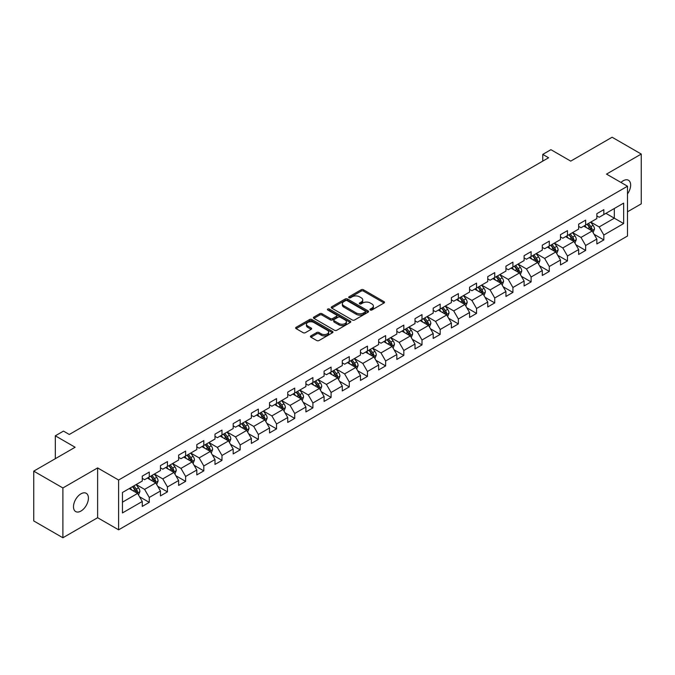 <?xml version="1.0" encoding="UTF-8"?>
<svg xmlns="http://www.w3.org/2000/svg" width="675" height="675" viewBox="0 0 675 675"><rect width="100%" height="100%" fill="white"/><g stroke="black" fill="none" stroke-linecap="round" stroke-linejoin="round"><path stroke-width="1.01" d="M370.288 309.994A1.131 0.65 0 0 0 371.891 309.994L384.041 302.974A1.62 0.937 0 0 0 384.514 302.316A1.62 0.937 0 0 0 384.041 301.657L363.454 289.769A1.62 0.937 0 0 0 361.159 289.769L349.009 296.789A1.131 0.65 0 0 0 348.671 297.245A1.131 0.65 0 0 0 349.009 297.709A1.131 0.65 0 0 0 350.603 297.709L352.181 296.798A5.181 2.987 0 0 1 359.505 296.798L361.218 297.793A5.181 2.987 0 0 1 362.737 299.902A5.181 2.987 0 0 1 361.218 302.02L359.648 302.932A1.131 0.65 0 0 0 359.311 303.387A1.131 0.65 0 0 0 359.648 303.851A1.131 0.65 0 0 0 361.243 303.851L362.821 302.948A5.181 2.987 0 0 1 370.145 302.948L371.858 303.936A5.181 2.987 0 0 1 373.376 306.045A5.181 2.987 0 0 1 371.858 308.163L370.288 309.074A1.131 0.65 0 0 0 369.951 309.53A1.131 0.65 0 0 0 370.288 309.994L370.288 309.074M80.958 511.051A10.547 6.092 120 0 0 87.851 501.753A10.547 6.092 120 0 0 86.231 493.298A10.547 6.092 120 0 0 80.958 493.822A10.547 6.092 120 0 0 74.064 503.12A10.547 6.092 120 0 0 75.684 511.574A10.547 6.092 120 0 0 80.958 511.051M627.497 193.928A10.547 6.092 120 0 0 628.459 180.25A10.547 6.092 120 0 0 623.185 180.773A10.547 6.092 120 0 0 620.958 182.444M310.939 335.872A1.62 0.937 0 0 0 310.458 336.53A1.62 0.937 0 0 0 310.939 337.196L316.71 340.529A1.62 0.937 0 0 0 319.005 340.529L332.505 332.733A1.62 0.937 0 0 0 332.977 332.075A1.62 0.937 0 0 0 332.505 331.417L311.909 319.528A1.62 0.937 0 0 0 309.623 319.528L296.123 327.316A1.62 0.937 0 0 0 295.642 327.983A1.62 0.937 0 0 0 296.123 328.641L303.1 332.665A1.62 0.937 0 0 0 305.387 332.665L311.167 329.332A1.62 0.937 0 0 0 311.639 328.674A1.62 0.937 0 0 0 311.167 328.008L307.707 326.017A4.328 2.498 0 0 1 306.433 324.245A4.328 2.498 0 0 1 309.108 321.941A4.328 2.498 0 0 1 313.824 322.481L327.383 330.311A4.328 2.498 0 0 1 328.649 332.075A4.328 2.498 0 0 1 325.974 334.387A4.328 2.498 0 0 1 321.258 333.838L319.005 332.539A1.62 0.937 0 0 0 316.71 332.539L310.939 335.872L310.939 337.196M627.497 211.798L641.25 203.858L641.25 154.052L612.107 137.236L570.729 161.123L550.918 149.681L542.759 154.389L548.589 157.756L69.297 434.472L63.475 431.106L55.316 435.814L55.316 458.696M62.893 487.966L62.893 537.764L97.622 517.717L97.622 467.918L62.893 487.966L33.75 471.142L75.128 447.255L55.316 435.814M97.622 467.918L118.606 480.026L627.497 186.224L627.497 236.022L118.606 529.824L118.606 480.026M641.25 154.052L606.513 174.108L627.497 186.224M352.291 319.984A1.62 0.937 0 0 0 354.586 319.984L368.086 312.196A1.62 0.937 0 0 0 368.558 311.529A1.62 0.937 0 0 0 368.086 310.871L347.49 298.983A1.62 0.937 0 0 0 345.203 298.983L331.703 306.779A1.62 0.937 0 0 0 331.231 307.437A1.62 0.937 0 0 0 331.703 308.095L352.291 319.984M328.21 310.238A1.131 0.65 0 0 1 329.358 310.399L350.274 322.473L336.791 330.261A1.62 0.937 0 0 1 334.505 330.261L313.909 318.372L319.688 315.056L319.688 313.715L313.909 317.048A1.62 0.937 0 0 0 313.436 317.706A1.62 0.937 0 0 0 313.909 318.372L313.909 317.048M319.688 315.056A1.62 0.937 0 0 1 321.975 315.056L321.975 313.715A1.62 0.937 0 0 0 319.688 313.715M321.975 313.715L330.328 318.532A1.62 0.937 0 0 0 332.615 318.532L336.445 316.322A1.62 0.937 0 0 0 336.926 315.664A1.62 0.937 0 0 0 336.445 314.997L327.755 309.977A1.131 0.65 0 0 1 327.426 309.513A1.131 0.65 0 0 1 328.118 308.914A1.131 0.65 0 0 1 329.358 309.057L350.291 321.14A1.62 0.937 0 0 1 350.764 321.806A1.62 0.937 0 0 1 350.291 322.464L350.291 321.14M62.893 537.764L33.75 520.948L33.75 471.142M139.523 496.749L149.259 502.369L149.259 497.458L160.447 490.995L160.447 495.914L167.442 491.873L167.442 486.962L178.63 480.499L178.63 485.409L185.625 481.376L185.625 476.466L196.813 470.002L196.813 474.913L203.808 470.88L203.808 465.961L214.996 459.506L214.996 464.417L221.991 460.375L221.991 455.465L233.179 449.01L233.179 453.921L240.173 449.879L240.173 444.968L251.362 438.505L251.362 443.424L258.356 439.383L258.356 434.472L269.544 428.009L269.544 432.92L276.539 428.887L276.539 423.976L287.727 417.513L287.727 422.423L294.722 418.39L294.722 413.471L305.91 407.017L305.91 411.927L312.905 407.894L312.905 402.975L324.093 396.52L324.093 401.431L331.087 397.389L331.087 392.479L342.276 386.016L342.276 390.935L349.27 386.893L349.27 381.983L360.458 375.519L360.458 380.43L367.453 376.397L367.453 371.486L378.641 365.023L378.641 369.934L385.636 365.901L385.636 360.99L396.824 354.527L396.824 359.438L403.819 355.404L403.819 350.485L415.007 344.031L415.007 348.941L422.002 344.9L422.002 339.989L433.198 333.526L433.198 338.445L440.184 334.403L440.184 329.493L451.381 323.03L451.381 327.94L458.367 323.907L458.367 318.997L469.564 312.533L469.564 317.444L476.55 313.411L476.55 308.5L487.747 302.037L487.747 306.948L494.733 302.915L494.733 297.996L505.929 291.541L505.929 296.452L512.916 292.41L512.916 287.499L524.112 281.036L524.112 285.955L531.107 281.914L531.107 277.003L542.295 270.54L542.295 275.459L549.29 271.418L549.29 266.507L560.478 260.044L560.478 264.954L567.472 260.921L567.472 256.011L578.661 249.547L578.661 254.458L585.655 250.425L585.655 245.506L596.843 239.051L596.843 243.962L603.838 239.92L603.838 235.01L623.649 223.568L623.649 203.116L614.326 208.499L614.326 218.185L623.649 223.568M149.259 502.369L142.265 506.41L142.265 501.5L122.453 512.933L122.453 492.48L142.265 481.039L142.265 476.128L149.259 472.087L149.259 476.997L160.447 470.542L160.447 465.632L167.442 461.59L167.442 466.501L178.63 460.046L178.63 455.127L185.625 451.094L185.625 456.005L196.813 449.542L196.813 444.631L203.808 440.598L203.808 445.508L214.996 439.045L214.996 434.135L221.991 430.093L221.991 435.012L233.179 428.549L233.179 423.638L240.173 419.597L240.173 424.507L251.362 418.053L251.362 413.142L258.356 409.101L258.356 414.011L269.544 407.557L269.544 402.637L276.539 398.604L276.539 403.515L287.727 397.052L287.727 392.141L294.722 388.108L294.722 393.019L305.91 386.556L305.91 381.645L312.905 377.603L312.905 382.523L324.093 376.059L324.093 371.149L331.087 367.107L331.087 372.018L342.276 365.563L342.276 360.652L349.27 356.611L349.27 361.522L360.458 355.067L360.458 350.148L367.453 346.115L367.453 351.025L378.641 344.562L378.641 339.652L385.636 335.618L385.636 340.529L396.824 334.066L396.824 329.155L403.819 325.114L403.819 330.033L415.007 323.57L415.007 318.659L422.002 314.618L422.002 319.528L433.198 313.073L433.198 308.163L440.184 304.121L440.184 309.032L451.381 302.577L451.381 297.658L458.367 293.625L458.367 298.536L469.564 292.073L469.564 287.162L476.55 283.129L476.55 288.039L487.747 281.576L487.747 276.666L494.733 272.624L494.733 277.543L505.929 271.08L505.929 266.169L512.916 262.128L512.916 267.047L524.112 260.584L524.112 255.673L531.107 251.632L531.107 256.542L542.295 250.087L542.295 245.168L549.29 241.135L549.29 246.046L560.478 239.583L560.478 234.672L567.472 230.639L567.472 235.55L578.661 229.087L578.661 224.176L585.655 220.143L585.655 225.053L596.843 218.59L596.843 213.68L603.838 209.638L603.838 214.557L623.649 203.116M147.395 478.077L155.79 482.92L144.593 489.383L136.207 484.54M142.265 478.347L144.593 479.689L149.259 476.997M144.593 489.383L149.259 497.458M155.79 482.92L160.447 490.995M165.578 467.581L173.973 472.424L162.776 478.887L154.389 474.036M160.447 467.851L162.776 469.193L167.442 466.501M162.776 478.887L167.442 486.962M173.973 472.424L178.63 480.499M183.76 457.085L192.156 461.928L180.959 468.391L172.572 463.539M178.63 457.355L180.959 458.696L185.625 456.005M180.959 468.391L185.625 476.466M192.156 461.928L196.813 470.002M201.943 446.58L210.338 451.432L199.142 457.886L190.755 453.043M196.813 446.85L199.142 448.2L203.808 445.508M199.142 457.886L203.808 465.961M210.338 451.432L214.996 459.506M220.126 436.084L228.521 440.935L217.325 447.39L208.938 442.547M214.996 436.354L217.325 437.704L221.991 435.012M217.325 447.39L221.991 455.465M228.521 440.935L233.179 449.01M238.309 425.587L246.704 430.431L235.516 436.894L227.121 432.051M233.179 425.858L235.516 427.199L240.173 424.507M235.516 436.894L240.173 444.968M246.704 430.431L251.362 438.505M256.492 415.091L264.887 419.934L253.699 426.398L245.303 421.554M251.362 415.361L253.699 416.703L258.356 414.011M253.699 426.398L258.356 434.472M264.887 419.934L269.544 428.009M274.674 404.595L283.07 409.438L271.882 415.901L263.486 411.05M269.544 404.865L271.882 406.207L276.539 403.515M271.882 415.901L276.539 423.976M283.07 409.438L287.727 417.513M292.857 394.09L301.252 398.942L290.064 405.397L281.669 400.553M287.727 394.36L290.064 395.71L294.722 393.019M290.064 405.397L294.722 413.471M301.252 398.942L305.91 407.017M311.04 383.594L319.435 388.446L308.247 394.9L299.852 390.057M305.91 383.864L308.247 385.214L312.905 382.523M308.247 394.9L312.905 402.975M319.435 388.446L324.093 396.52M329.223 373.098L337.618 377.941L326.43 384.404L318.035 379.561M324.093 373.368L326.43 374.709L331.087 372.018M326.43 384.404L331.087 392.479M337.618 377.941L342.276 386.016M347.406 362.602L355.801 367.445L344.613 373.908L336.218 369.065M342.276 362.872L344.613 364.213L349.27 361.522M344.613 373.908L349.27 381.983M355.801 367.445L360.458 375.519M365.588 352.105L373.984 356.948L362.796 363.412L354.4 358.56M360.458 352.375L362.796 353.717L367.453 351.025M362.796 363.412L367.453 371.486M373.984 356.948L378.641 365.023M383.771 341.609L392.167 346.452L380.978 352.907L372.583 348.064M378.641 341.871L380.978 343.221L385.636 340.529M380.978 352.907L385.636 360.99M392.167 346.452L396.824 354.527M401.954 331.104L410.349 335.956L399.161 342.411L390.766 337.567M396.824 331.374L399.161 332.724L403.819 330.033M399.161 342.411L403.819 350.485M410.349 335.956L415.007 344.031M420.137 320.608L428.532 325.451L417.344 331.914L408.949 327.071M415.007 320.878L417.344 322.228L422.002 319.528M417.344 331.914L422.002 339.989M428.532 325.451L433.198 333.526M438.32 310.112L446.715 314.955L435.527 321.418L427.132 316.575M433.198 310.382L435.527 311.723L440.184 309.032M435.527 321.418L440.184 329.493M446.715 314.955L451.381 323.03M456.502 299.616L464.898 304.459L453.71 310.922L445.314 306.07M451.381 299.886L453.71 301.227L458.367 298.536M453.71 310.922L458.367 318.997M464.898 304.459L469.564 312.533M474.685 289.119L483.081 293.962L471.892 300.417L463.497 295.574M469.564 289.381L471.892 290.731L476.55 288.039M471.892 300.417L476.55 308.5M483.081 293.962L487.747 302.037M492.868 278.615L501.263 283.466L490.075 289.921L481.68 285.078M487.747 278.885L490.075 280.235L494.733 277.543M490.075 289.921L494.733 297.996M501.263 283.466L505.929 291.541M511.051 268.118L519.446 272.962L508.258 279.425L499.863 274.582M505.929 268.388L508.258 269.738L512.916 267.047M508.258 279.425L512.916 287.499M519.446 272.962L524.112 281.036M529.234 257.622L537.629 262.465L526.441 268.928L518.046 264.085M524.112 257.892L526.441 259.234L531.107 256.542M526.441 268.928L531.107 277.003M537.629 262.465L542.295 270.54M547.417 247.126L555.812 251.969L544.624 258.432L536.228 253.581M542.295 247.396L544.624 248.738L549.29 246.046M544.624 258.432L549.29 266.507M555.812 251.969L560.478 260.044M565.608 236.63L573.995 241.473L562.807 247.927L554.411 243.084M560.478 236.891L562.807 238.241L567.472 235.55M562.807 247.927L567.472 256.011M573.995 241.473L578.661 249.547M583.791 226.125L592.178 230.977L580.989 237.431L572.594 232.588M578.661 226.395L580.989 227.745L585.655 225.053M580.989 237.431L585.655 245.506M592.178 230.977L596.843 239.051M605.931 213.342L614.326 218.185L599.172 226.935L590.777 222.092M596.843 215.899L599.172 217.249L603.838 214.557M599.172 226.935L603.838 235.01M97.622 517.717L118.606 529.824M542.759 154.389L542.759 161.123M122.453 502.166L137.607 493.417L129.212 488.573M137.607 493.417L142.265 501.5M594.101 234.301L603.838 239.92M575.918 244.806L585.655 250.425M557.736 255.302L567.472 260.921M539.553 265.798L549.29 271.418M521.37 276.294L531.107 281.914M503.187 286.791L512.916 292.41M485.004 297.295L494.733 302.915M466.822 307.792L476.55 313.411M448.639 318.288L458.367 323.907M430.456 328.784L440.184 334.403M412.273 339.28L422.002 344.9M394.09 349.785L403.819 355.404M375.907 360.281L385.636 365.901M357.725 370.777L367.453 376.397M339.542 381.274L349.27 386.893M321.359 391.77L331.087 397.389M303.176 402.275L312.905 407.894M284.993 412.771L294.722 418.39M266.811 423.267L276.539 428.887M248.628 433.763L258.356 439.383M230.445 444.26L240.173 449.879M212.262 454.764L221.991 460.375M194.079 465.261L203.808 470.88M175.897 475.757L185.625 481.376M157.705 486.253L167.442 491.873M370.735 310.154L371.858 309.513A5.181 2.987 0 0 0 373.376 307.395L373.376 306.045M362.737 299.902L362.737 301.252A5.181 2.987 0 0 1 361.218 303.362L360.096 304.012M384.041 301.657L384.041 302.974L363.454 291.111A1.62 0.937 0 0 0 361.159 291.111L349.456 297.869M368.061 312.204L347.49 300.324A1.62 0.937 0 0 0 345.203 300.324L331.72 308.112L331.703 306.779M365.226 311.993A1.131 0.65 0 0 0 365.555 311.529A1.131 0.65 0 0 0 365.226 311.065L347.144 300.637A1.131 0.65 0 0 0 345.541 300.637L343.887 301.59A5.181 2.987 0 0 0 342.368 303.708A5.181 2.987 0 0 0 343.887 305.817L356.24 312.955A5.181 2.987 0 0 0 363.563 312.955L365.226 311.993L365.226 313.343A1.131 0.65 0 0 0 365.555 312.879L365.555 311.529M342.368 303.708L342.368 305.049A5.181 2.987 0 0 0 343.887 307.167L343.887 305.817M365.226 313.343L363.563 314.297A5.181 2.987 0 0 1 356.24 314.297L343.887 307.167M321.975 315.056L330.328 319.882A1.62 0.937 0 0 0 332.615 319.882L336.445 317.663A1.62 0.937 0 0 0 336.926 317.005L336.926 315.664M338.993 323.536A4.328 2.498 0 0 0 343.71 324.076A4.328 2.498 0 0 0 346.385 321.773A4.328 2.498 0 0 0 345.119 320.001L340.335 317.242A1.62 0.937 0 0 0 338.048 317.242L334.218 319.461A1.62 0.937 0 0 0 333.745 320.119A1.62 0.937 0 0 0 334.218 320.777L338.993 323.536L338.993 324.886A4.328 2.498 0 0 0 343.71 325.426A4.328 2.498 0 0 0 346.385 323.114L346.385 321.773M333.745 320.119L333.745 321.46A1.62 0.937 0 0 0 334.218 322.127L334.218 320.777M338.993 324.886L334.218 322.127M328.649 332.075L328.649 333.416A4.328 2.498 0 0 1 325.974 335.728A4.328 2.498 0 0 1 321.258 335.188L319.005 333.88A1.62 0.937 0 0 0 316.71 333.88L310.956 337.205M306.433 324.245L306.433 325.595A4.328 2.498 0 0 0 307.707 327.358L307.707 326.017M311.141 329.349L307.707 327.358M332.48 332.75L311.909 320.87A1.62 0.937 0 0 0 309.623 320.87L296.139 328.649M593.097 232.571L594.489 229.078A4.371 2.523 -120 0 0 593.089 225.357L590.684 222.142M586.491 227.694L584.862 225.509M591.502 230.58L592.127 229.264A4.371 2.523 -120 0 0 590.878 226.631L588.473 223.425M587.377 224.058L590.043 227.618A2.228 1.282 60 0 1 590.448 228.293L592.127 229.264M587.073 224.227L589.477 227.441A4.371 2.523 60 0 1 590.726 230.065M574.914 243.067L576.307 239.574A4.371 2.523 -120 0 0 574.906 235.853L572.501 232.639M568.308 238.191L566.679 236.005M573.32 241.085L573.944 239.76A4.371 2.523 -120 0 0 572.695 237.136L570.291 233.921M569.194 234.554L571.86 238.115A2.228 1.282 60 0 1 572.265 238.79L573.944 239.76M568.89 234.731L571.295 237.938A4.371 2.523 60 0 1 572.543 240.57M556.732 253.564L558.124 250.071A4.371 2.523 -120 0 0 556.723 246.35L554.318 243.143M550.125 248.687L548.497 246.502M555.137 251.581L555.761 250.256A4.371 2.523 -120 0 0 554.513 247.632L552.108 244.418M551.011 245.05L553.677 248.611A2.228 1.282 60 0 1 554.082 249.286L555.761 250.256M550.707 245.227L553.112 248.434A4.371 2.523 60 0 1 554.361 251.066M538.549 264.06L539.941 260.567A4.371 2.523 -120 0 0 538.54 256.846L536.136 253.64M531.942 259.183L530.314 257.006M536.954 262.077L537.578 260.752A4.371 2.523 -120 0 0 536.33 258.128L533.925 254.914M532.828 255.547L535.494 259.107A2.228 1.282 60 0 1 535.899 259.791L537.578 260.752M532.524 255.724L534.929 258.938A4.371 2.523 60 0 1 536.178 261.562M520.366 274.556L521.758 271.063A4.371 2.523 -120 0 0 520.358 267.351L517.953 264.136M513.759 269.679L512.123 267.502M518.771 272.573L519.396 271.257A4.371 2.523 -120 0 0 518.147 268.625L515.742 265.418M514.645 266.043L517.312 269.612A2.228 1.282 60 0 1 517.717 270.287L519.396 271.257M514.342 266.22L516.746 269.435A4.371 2.523 60 0 1 517.995 272.059M502.183 285.061L503.575 281.568A4.371 2.523 -120 0 0 502.175 277.847L499.77 274.632M495.577 280.184L493.94 277.999M500.588 283.07L501.213 281.753A4.371 2.523 -120 0 0 499.964 279.121L497.559 275.915M496.462 276.548L499.129 280.108A2.228 1.282 60 0 1 499.534 280.783L501.213 281.753M496.159 276.716L498.563 279.931A4.371 2.523 60 0 1 499.812 282.555M484 295.557L485.384 292.064A4.371 2.523 -120 0 0 483.992 288.343L481.587 285.128M477.394 290.68L475.757 288.495M482.406 293.574L483.03 292.25A4.371 2.523 -120 0 0 481.781 289.626L479.377 286.411M478.28 287.044L480.946 290.604A2.228 1.282 60 0 1 481.351 291.279L483.03 292.25M477.976 287.221L480.381 290.427A4.371 2.523 60 0 1 481.629 293.06M465.818 306.053L467.201 302.56A4.371 2.523 -120 0 0 465.809 298.839L463.404 295.633M459.211 301.177L457.574 298.991M464.223 304.071L464.847 302.746A4.371 2.523 -120 0 0 463.598 300.122L461.194 296.907M460.097 297.54L462.763 301.101A2.228 1.282 60 0 1 463.168 301.776L464.847 302.746M459.793 297.717L462.198 300.923A4.371 2.523 60 0 1 463.447 303.556M447.635 316.55L449.018 313.057A4.371 2.523 -120 0 0 447.626 309.336L445.222 306.129M441.028 311.673L439.391 309.496M446.04 314.567L446.664 313.242A4.371 2.523 -120 0 0 445.416 310.618L443.011 307.403M441.914 308.036L444.58 311.597A2.228 1.282 60 0 1 444.985 312.28L446.664 313.242M441.61 308.213L444.015 311.428A4.371 2.523 60 0 1 445.264 314.052M429.452 327.046L430.836 323.553A4.371 2.523 -120 0 0 429.443 319.84L427.039 316.626M422.845 322.169L421.208 319.992M427.857 325.063L428.482 323.747A4.371 2.523 -120 0 0 427.233 321.114L424.828 317.908M423.731 318.532L426.398 322.102A2.228 1.282 60 0 1 426.802 322.777L428.482 323.747M423.427 318.71L425.832 321.924A4.371 2.523 60 0 1 427.081 324.548M411.269 337.551L412.653 334.058A4.371 2.523 -120 0 0 411.261 330.337L408.856 327.122M404.663 332.665L403.026 330.488M409.674 335.559L410.299 334.243A4.371 2.523 -120 0 0 409.05 331.611L406.645 328.404M405.548 329.037L408.215 332.598A2.228 1.282 60 0 1 408.62 333.273L410.299 334.243M405.245 329.206L407.649 332.421A4.371 2.523 60 0 1 408.898 335.045M393.086 348.047L394.47 344.554A4.371 2.523 -120 0 0 393.078 340.833L390.673 337.618M386.48 343.17L384.843 340.985M391.492 346.064L392.116 344.739A4.371 2.523 -120 0 0 390.867 342.115L388.462 338.901M387.366 339.533L390.032 343.094A2.228 1.282 60 0 1 390.437 343.769L392.116 344.739M387.062 339.711L389.467 342.917A4.371 2.523 60 0 1 390.715 345.549M374.903 358.543L376.287 355.05A4.371 2.523 -120 0 0 374.895 351.329L372.49 348.123M368.297 353.666L366.66 351.481M373.309 356.56L373.933 355.236A4.371 2.523 -120 0 0 372.684 352.612L370.28 349.397M369.183 350.03L371.849 353.59A2.228 1.282 60 0 1 372.254 354.265L373.933 355.236M368.879 350.207L371.284 353.413A4.371 2.523 60 0 1 372.532 356.046M356.721 369.039L358.104 365.546A4.371 2.523 -120 0 0 356.712 361.825L354.308 358.619M350.114 364.163L348.477 361.986M355.126 367.057L355.75 365.732A4.371 2.523 -120 0 0 354.502 363.108L352.088 359.893M351 360.526L353.666 364.087A2.228 1.282 60 0 1 354.071 364.77L355.75 365.732M350.696 360.703L353.101 363.918A4.371 2.523 60 0 1 354.35 366.542M338.538 379.536L339.922 376.043A4.371 2.523 -120 0 0 338.529 372.33L336.125 369.115M331.931 374.659L330.294 372.482M336.943 377.553L337.567 376.228A4.371 2.523 -120 0 0 336.319 373.604L333.906 370.389M332.817 371.022L335.483 374.591A2.228 1.282 60 0 1 335.888 375.266L337.567 376.228M332.513 371.199L334.918 374.414A4.371 2.523 60 0 1 336.167 377.038M320.355 390.04L321.739 386.547A4.371 2.523 -120 0 0 320.347 382.826L317.942 379.612M313.748 385.155L312.112 382.978M318.76 388.049L319.385 386.733A4.371 2.523 -120 0 0 318.136 384.1L315.723 380.894M314.634 381.527L317.301 385.087A2.228 1.282 60 0 1 317.706 385.762L319.385 386.733M314.331 381.696L316.735 384.91A4.371 2.523 60 0 1 317.984 387.534M302.172 400.537L303.556 397.043A4.371 2.523 -120 0 0 302.164 393.323L299.759 390.108M295.566 395.66L293.929 393.474M300.577 398.545L301.202 397.229A4.371 2.523 -120 0 0 299.953 394.597L297.54 391.39M296.452 392.023L299.118 395.584A2.228 1.282 60 0 1 299.523 396.259L301.202 397.229M296.148 392.2L298.552 395.407A4.371 2.523 60 0 1 299.801 398.039M283.989 411.033L285.373 407.54A4.371 2.523 -120 0 0 283.981 403.819L281.576 400.613M277.383 406.156L275.746 403.971M282.395 409.05L283.019 407.725A4.371 2.523 -120 0 0 281.77 405.101L279.357 401.887M278.269 402.519L280.935 406.08A2.228 1.282 60 0 1 281.34 406.755L283.019 407.725M277.965 402.697L280.37 405.903A4.371 2.523 60 0 1 281.618 408.535M265.807 421.529L267.19 418.036A4.371 2.523 -120 0 0 265.798 414.315L263.393 411.109M259.2 416.652L257.563 414.475M264.212 419.546L264.836 418.222A4.371 2.523 -120 0 0 263.579 415.598L261.174 412.383M260.086 413.016L262.752 416.576A2.228 1.282 60 0 1 263.157 417.251L264.836 418.222M259.782 413.193L262.187 416.407A4.371 2.523 60 0 1 263.436 419.032M247.624 432.025L249.007 428.532A4.371 2.523 -120 0 0 247.615 424.82L245.211 421.605M241.017 427.148L239.38 424.972M246.029 430.043L246.653 428.718A4.371 2.523 -120 0 0 245.396 426.094L242.992 422.879M241.903 423.512L244.569 427.081A2.228 1.282 60 0 1 244.974 427.756L246.653 428.718M241.599 423.689L244.004 426.904A4.371 2.523 60 0 1 245.253 429.528M229.441 442.53L230.825 439.037A4.371 2.523 -120 0 0 229.433 435.316L227.028 432.101M222.834 437.645L221.198 435.468M227.846 440.539L228.471 439.222A4.371 2.523 -120 0 0 227.213 436.59L224.809 433.384M223.72 434.017L226.387 437.577A2.228 1.282 60 0 1 226.792 438.252L228.471 439.222M223.417 434.185L225.821 437.4A4.371 2.523 60 0 1 227.07 440.024M211.258 453.026L212.642 449.533A4.371 2.523 -120 0 0 211.25 445.812L208.845 442.597M204.652 448.149L203.015 445.964M209.663 451.035L210.288 449.719A4.371 2.523 -120 0 0 209.031 447.086L206.626 443.88M205.537 444.513L208.204 448.073A2.228 1.282 60 0 1 208.609 448.748L210.288 449.719M205.234 444.69L207.638 447.896A4.371 2.523 60 0 1 208.887 450.529M193.075 463.523L194.459 460.029A4.371 2.523 -120 0 0 193.067 456.308L190.662 453.094M186.469 458.646L184.832 456.46M191.472 461.54L192.105 460.215A4.371 2.523 -120 0 0 190.848 457.591L188.443 454.376M187.355 455.009L190.021 458.57A2.228 1.282 60 0 1 190.426 459.245L192.105 460.215M187.043 455.186L189.456 458.392A4.371 2.523 60 0 1 190.704 461.025M174.893 474.019L176.276 470.526A4.371 2.523 -120 0 0 174.884 466.805L172.479 463.598M168.286 469.142L166.649 466.957M173.289 472.036L173.922 470.711A4.371 2.523 -120 0 0 172.665 468.087L170.26 464.873M169.172 465.505L171.838 469.066A2.228 1.282 60 0 1 172.243 469.741L173.922 470.711M168.86 465.682L171.273 468.897A4.371 2.523 60 0 1 172.522 471.521M156.71 484.515L158.093 481.022A4.371 2.523 -120 0 0 156.701 477.301L154.297 474.095M150.103 479.638L148.466 477.461M155.107 482.532L155.739 481.208A4.371 2.523 -120 0 0 154.482 478.583L152.078 475.369M150.989 476.002L153.655 479.571A2.228 1.282 60 0 1 154.06 480.246L155.739 481.208M150.677 476.179L153.09 479.393A4.371 2.523 60 0 1 154.339 482.017M138.527 495.02L139.911 491.527A4.371 2.523 -120 0 0 138.518 487.806L136.114 484.591M131.92 490.134L130.283 487.958M136.924 493.028L137.548 491.712A4.371 2.523 -120 0 0 136.299 489.08L133.895 485.873M132.798 486.498L135.472 490.067A2.228 1.282 60 0 1 135.877 490.742L137.548 491.712M132.494 486.675L134.907 489.89A4.371 2.523 60 0 1 136.156 492.514M371.858 309.513L371.858 308.163M359.648 303.851L359.648 302.932M361.218 303.362L361.218 302.02M349.009 297.709L349.009 296.789M361.159 291.111L361.159 289.769M363.454 291.111L363.454 289.769M345.203 300.324L345.203 298.983M347.49 300.324L347.49 298.983M368.086 312.196L368.086 310.871M356.24 314.297L356.24 312.955M363.563 314.297L363.563 312.955M330.328 319.882L330.328 318.532M332.615 319.882L332.615 318.532M336.445 317.663L336.445 316.322M329.358 310.399L329.358 309.057M316.71 333.88L316.71 332.539M319.005 333.88L319.005 332.539M321.258 335.188L321.258 333.838M311.167 329.332L311.167 328.008M296.123 328.641L296.123 327.316M309.623 320.87L309.623 319.528M311.909 320.87L311.909 319.528M332.505 332.733L332.505 331.417M591.747 230.723L594.456 229.163M590.878 226.631L593.089 225.357M587.773 228.428L589.477 227.441M573.564 241.22L576.273 239.659M572.695 237.136L574.906 235.853M569.59 238.925L571.295 237.938M555.382 251.724L558.09 250.155M554.513 247.632L556.723 246.35M551.408 249.421L553.112 248.434M537.199 262.221L539.907 260.651M536.33 258.128L538.54 256.846M533.225 259.926L534.929 258.938M519.016 272.717L521.724 271.148M518.147 268.625L520.358 267.351M515.042 270.422L516.746 269.435M500.833 283.213L503.542 281.652M499.964 279.121L502.175 277.847M496.859 280.918L498.563 279.931M482.65 293.709L485.359 292.148M481.781 289.626L483.992 288.343M478.676 291.414L480.381 290.427M464.468 304.206L467.176 302.645M463.598 300.122L465.809 298.839M460.493 301.911L462.198 300.923M446.285 314.71L448.993 313.141M445.416 310.618L447.626 309.336M442.311 312.415L444.015 311.428M428.102 325.207L430.81 323.637M427.233 321.114L429.443 319.84M424.119 322.912L425.832 321.924M409.919 335.703L412.627 334.142M409.05 331.611L411.261 330.337M405.937 333.408L407.649 332.421M391.736 346.199L394.445 344.638M390.867 342.115L393.078 340.833M387.754 343.904L389.467 342.917M373.553 356.695L376.262 355.134M372.684 352.612L374.895 351.329M369.571 354.4L371.284 353.413M355.371 367.2L358.079 365.631M354.502 363.108L356.712 361.825M351.388 364.905L353.101 363.918M337.188 377.696L339.896 376.127M336.319 373.604L338.529 372.33M333.205 375.401L334.918 374.414M319.005 388.192L321.713 386.632M318.136 384.1L320.347 382.826M315.023 385.898L316.735 384.91M300.822 398.689L303.531 397.128M299.953 394.597L302.164 393.323M296.84 396.394L298.552 395.407M282.639 409.185L285.348 407.624M281.77 405.101L283.981 403.819M278.657 406.89L280.37 405.903M264.457 419.69L267.165 418.12M263.579 415.598L265.798 414.315M260.474 417.386L262.187 416.407M246.274 430.186L248.982 428.617M245.396 426.094L247.615 424.82M242.291 427.891L244.004 426.904M228.091 440.682L230.799 439.121M227.213 436.59L229.433 435.316M224.108 438.387L225.821 437.4M209.908 451.178L212.617 449.618M209.031 447.086L211.25 445.812M205.926 448.883L207.638 447.896M191.717 461.675L194.434 460.114M190.848 457.591L193.067 456.308M187.743 459.38L189.456 458.392M173.534 472.179L176.251 470.61M172.665 468.087L174.884 466.805M169.56 469.876L171.273 468.897M155.351 482.676L158.068 481.106M154.482 478.583L156.701 477.301M151.377 480.381L153.09 479.393M137.168 493.172L139.885 491.611M136.299 489.08L138.518 487.806M133.194 490.877L134.907 489.89"/></g></svg>
